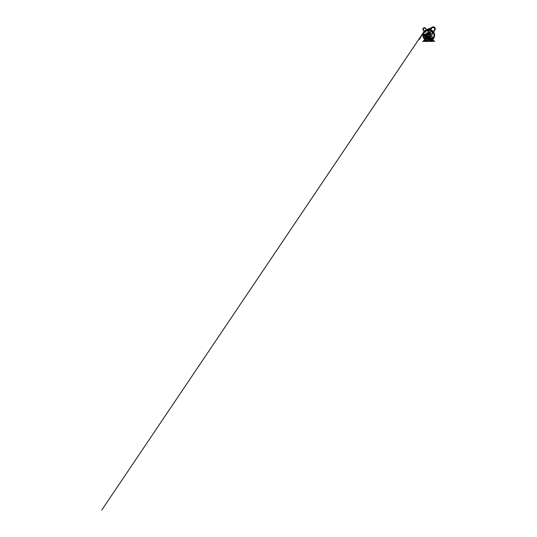 <?xml version="1.0" encoding="UTF-8"?>
<svg xmlns="http://www.w3.org/2000/svg" width="537" height="537" viewBox="0 0 537 537"><rect width="100%" height="100%" fill="white"/><g stroke="black" fill="none" stroke-linecap="round" stroke-linejoin="round"><path stroke-width="0.81" d="M434.42 27.212L435.171 28.219L435.178 29.475L433.641 31.804L434.668 30.253A1.947 1.947 0 0 0 433.05 27.226A1.947 1.947 0 0 0 431.479 28.018L433.238 26.964A1.94 1.94 0 0 0 432.782 27.018A1.94 1.94 0 0 1 433.238 26.964L433.815 27.051A1.94 1.94 0 0 0 433.278 26.964M432.09 27.34L430.265 29.548L433.379 31.582M432.07 27.313C433.48 26.132 435.755 27.729 435.131 29.454L435.178 29.475C435.44 28.609 435.185 27.857 434.42 27.212C433.554 26.709 432.762 26.729 432.037 27.273L433.768 26.91M433.842 26.931L434.352 27.165M435.104 29.414A1.94 1.94 0 0 1 435.098 29.448L433.641 31.804L434.916 30.012M429.332 29.327L429.332 29.327A6.786 6.786 0 0 1 429.399 29.34L430.54 29.642A6.786 6.786 0 0 1 433.466 31.69L434.138 32.663A6.786 6.786 0 0 1 434.171 32.717L434.124 32.744A6.733 6.733 0 0 0 434.091 32.683L434.124 32.744M435.131 29.454L434.856 29.971M434.138 32.656L433.782 32.099M430.05 29.488L429.392 29.394A6.733 6.733 0 0 0 429.191 29.36L430.338 29.629A6.733 6.733 0 0 1 433.547 31.878L434.191 32.864A6.733 6.733 0 0 0 434.091 32.683L433.466 31.69M429.325 29.381L430.506 29.683L429.399 29.34M435.131 29.327A1.94 1.94 0 0 0 435.178 28.83M435.158 28.609A1.94 1.94 0 0 0 434.775 27.723C435.326 28.454 435.272 29.32 434.849 29.978L434.406 30.079C434.91 29.448 434.681 28.239 433.983 27.83C433.366 27.32 432.151 27.521 431.728 28.206L430.285 29.555M432.574 27.078A1.94 1.94 0 0 0 432.137 27.306A1.94 1.94 0 0 1 432.574 27.078M430.265 29.602L430.647 29.736L430.265 29.602M431.714 27.729C432.292 27.139 432.983 26.957 433.775 27.186L434.661 27.803C435.151 28.474 435.218 29.179 434.863 29.931M433.775 27.186L434.661 27.803M434.191 32.737L433.809 32.126L434.191 32.737M425.767 30.173C426.693 29.736 426.693 29.736 425.767 30.173C426.693 29.736 426.693 29.736 425.767 30.173C426.693 29.736 426.693 29.736 425.767 30.173A5.055 5.055 0 0 0 424.908 30.777C424.176 31.502 424.176 31.502 424.908 30.777M423.639 32.455L424.351 31.347A5.055 5.055 0 0 1 426.492 29.844L428.056 29.548M426.526 29.944L428.043 29.414M423.619 32.18L423.539 32.314C423.525 32.341 423.727 31.992 423.539 32.314L423.539 32.314C423.525 32.341 423.727 31.992 423.539 32.314L101.721 510.15L424.069 31.502L423.418 32.723L424.774 30.81L426.64 29.696L428.103 29.528L426.425 29.783L425.72 28.313L426.351 29.616L424.566 31.012M423.626 32.542L423.982 31.75M424.572 39.087A0.416 0.416 0 0 1 424.982 38.671A0.416 0.416 0 0 1 425.398 39.087A0.416 0.416 0 0 1 424.982 39.496A0.416 0.416 0 0 1 424.572 39.087M424.727 39.087L425.244 39.087L424.727 39.087M433.99 32.509L433.453 31.952A5.82 5.82 0 0 1 430.385 40.913L430.318 40.933A5.82 5.82 0 0 1 430.197 40.966L430.13 40.98A5.82 5.82 0 0 1 428.714 41.148L428.714 41.148A5.82 5.82 0 0 1 422.914 35.328A5.82 5.82 0 0 1 430.305 29.73L429.593 29.428M426.975 37.382L427.036 37.563A2.806 2.806 0 0 0 428.365 38.114L428.526 38.026M426.069 34.462A2.806 2.806 0 0 0 425.955 34.959L426.116 35.147M426.116 35.516L425.955 35.704A2.806 2.806 0 0 0 426.506 37.033L426.68 37.093M428.754 41.148L428.714 41.141A5.813 5.813 0 0 0 433.359 38.845M426.432 37.932L426.519 38.087A3.537 3.537 0 0 0 428.358 38.845L428.526 38.798M425.371 34.24A3.537 3.537 0 0 0 425.217 34.952L425.284 35.147M426.895 37.469L426.989 37.624A2.886 2.886 0 0 0 428.351 38.187L428.526 38.147M424.243 34.925A4.511 4.511 0 0 1 424.445 33.938L425.975 34.435A2.886 2.886 0 0 0 425.875 34.945L425.942 35.147M425.942 35.516L425.875 35.717A2.886 2.886 0 0 0 426.445 37.08L426.6 37.174M428.942 38.147L429.123 38.187A2.886 2.886 0 0 0 430.016 37.919M425.284 35.516L425.217 35.711A3.537 3.537 0 0 0 425.982 37.55L426.136 37.637M428.942 38.798L429.11 38.845A3.537 3.537 0 0 0 430.338 38.483M426.506 37.858L426.559 38.033A3.47 3.47 0 0 0 428.365 38.778L428.526 38.698M425.532 35.147L425.593 35.133A3.148 3.148 0 0 1 425.74 34.355A3.135 3.135 0 0 0 425.606 35.147L424.371 35.127A4.37 4.37 0 0 1 424.579 33.979L424.545 33.972A4.403 4.403 0 0 0 424.337 35.1L424.989 35.476L424.109 35.63L424.337 35.1M425.438 34.261A3.47 3.47 0 0 0 425.284 34.959L425.452 35.147M428.942 38.026L429.11 38.114A2.806 2.806 0 0 0 429.976 37.852M425.452 35.516L425.284 35.704A3.47 3.47 0 0 0 426.036 37.509L426.21 37.563M428.942 38.698L429.103 38.778A3.47 3.47 0 0 0 430.305 38.422M430.56 35.623L430.56 36.785A2.329 2.329 0 0 0 430.6 36.731A2.329 2.329 0 0 1 426.405 35.328A2.329 2.329 0 0 1 430.6 33.932A2.329 2.329 0 0 0 430.56 33.878L430.56 35.039A1.846 1.846 0 0 0 428.734 33.482A1.839 1.839 0 0 1 428.942 33.502L428.935 33.529A1.812 1.812 0 0 1 429.056 33.549L429.063 33.522A1.839 1.839 0 0 1 430.137 34.14L430.117 34.16A1.812 1.812 0 0 1 430.197 34.261L430.218 34.24A1.839 1.839 0 0 1 430.419 34.596L430.399 34.603A1.812 1.812 0 0 1 430.439 34.717L430.466 34.71A1.839 1.839 0 0 1 430.466 35.952L430.439 35.945A1.812 1.812 0 0 1 430.399 36.06L430.419 36.066A1.839 1.839 0 0 1 430.218 36.422L430.197 36.402A1.812 1.812 0 0 1 430.117 36.503L430.137 36.523A1.839 1.839 0 0 1 429.063 37.14L429.056 37.113A1.812 1.812 0 0 1 428.935 37.134L428.942 37.16A1.839 1.839 0 0 1 428.734 37.174A1.846 1.846 0 0 0 430.56 35.039M428.935 37.134L428.868 36.811A1.49 1.49 0 0 1 428.6 36.811L428.539 37.134A1.812 1.812 0 0 1 428.412 37.113L428.405 37.14A1.839 1.839 0 0 1 427.331 36.523L427.351 36.503A1.812 1.812 0 0 1 427.277 36.402L427.257 36.422A1.839 1.839 0 0 1 427.049 36.066L427.076 36.06A1.812 1.812 0 0 1 427.029 35.945L427.002 35.952A1.839 1.839 0 0 1 427.002 34.71L427.029 34.717A1.812 1.812 0 0 1 427.076 34.603L427.049 34.596A1.839 1.839 0 0 1 427.257 34.24L427.277 34.261A1.812 1.812 0 0 1 427.351 34.16L427.331 34.14A1.839 1.839 0 0 1 428.405 33.522L428.412 33.549A1.812 1.812 0 0 1 428.539 33.529L428.533 33.502A1.839 1.839 0 0 1 428.734 33.489A1.846 1.846 0 0 0 426.888 35.328A1.846 1.846 0 0 0 428.734 37.174A1.839 1.839 0 0 1 428.533 37.16L428.539 37.134M427.707 36.093A1.282 1.282 0 0 1 427.707 34.563M429.499 36.362A1.282 1.282 0 0 1 427.969 36.362M428.734 36.677A1.349 1.349 0 0 1 427.392 35.328A1.349 1.349 0 0 1 428.734 33.985A1.349 1.349 0 0 1 430.083 35.328A1.349 1.349 0 0 1 428.734 36.677M427.969 34.301A1.282 1.282 0 0 1 429.499 34.301M427.318 35.328A1.423 1.423 0 0 0 428.734 36.751A1.423 1.423 0 0 0 430.157 35.328A1.423 1.423 0 0 0 428.734 33.912A1.423 1.423 0 0 0 427.318 35.328M427.029 34.717L427.338 34.824A1.49 1.49 0 0 0 427.338 35.838L427.029 35.945M427.076 36.06L427.277 36.402M427.331 36.523L427.593 36.288A1.49 1.49 0 0 0 428.479 36.798L428.405 37.14M428.915 37.04L428.553 37.04M429.063 37.14L428.996 36.798A1.49 1.49 0 0 0 429.875 36.288L430.137 36.523M430.197 36.402L430.399 36.06M430.466 35.952L430.137 35.838A1.49 1.49 0 0 0 430.137 34.824L430.466 34.71M430.399 34.603L430.197 34.261M430.137 34.14L429.875 34.375A1.49 1.49 0 0 0 428.996 33.865L429.063 33.522M428.935 33.529L428.539 33.529M428.553 33.623L428.915 33.623M428.405 33.522L428.479 33.865A1.49 1.49 0 0 0 427.593 34.375L427.331 34.14M427.277 34.261L427.076 34.603M429.768 34.563A1.282 1.282 0 0 1 429.768 36.093M432.117 32.764A0.349 0.349 0 0 1 432.466 32.415A0.349 0.349 0 0 1 432.809 32.764A0.349 0.349 0 0 1 432.466 33.113A0.349 0.349 0 0 1 432.117 32.764M432.748 32.764L432.184 32.791L432.748 32.764M432.352 32.817L432.688 32.891M432.681 32.811L432.245 32.811M432.245 32.71L432.681 32.71M424.176 31.133L423.176 30.099L422.934 28.931C423.015 28.246 423.8 27.622 424.458 27.669L425.868 28.521A1.557 1.557 0 0 0 423.713 28.152A1.557 1.557 0 0 0 423.317 30.307L424.049 31.562M423.169 30.065L423.028 28.938C423.297 28.146 423.847 27.756 424.68 27.783L425.693 28.3M423.471 30.535L424.069 31.415L423.586 32.233L424.029 31.596M424.425 27.669A1.557 1.557 0 0 0 423.552 27.964A1.557 1.557 0 0 1 424.425 27.669M423.478 28.018A1.557 1.557 0 0 0 423.176 30.099A1.557 1.557 0 0 1 423.478 28.018M425.217 27.864A1.557 1.557 0 0 0 424.472 27.669L424.465 27.669A1.557 1.557 0 0 1 425.217 27.864M426.834 29.629L427.821 29.394M423.525 32.341L419.33 39.537L423.572 32.489M424.049 31.569L426.378 29.864M427.123 29.602L428.103 29.528L427.251 29.508M428.036 29.36L427.096 29.555M427.23 29.515L426.358 29.81M424.17 31.508L426.707 29.736M423.861 31.824L423.465 32.75L424.082 31.616M427.257 29.562L426.089 29.998M430.976 29.871C430.03 29.508 430.03 29.508 430.976 29.871M433.097 31.361C433.768 32.126 433.768 32.126 433.097 31.361C433.768 32.126 433.768 32.126 433.097 31.361C433.768 32.126 433.768 32.126 433.097 31.361M429.191 29.36L429.566 29.548M432.077 31.576A0.416 0.416 0 0 1 432.486 31.166A0.416 0.416 0 0 1 432.903 31.576A0.416 0.416 0 0 1 432.486 31.992A0.416 0.416 0 0 1 432.077 31.576M432.694 31.864L432.137 31.549A0.349 0.349 0 0 0 432.137 31.609L432.285 31.864A0.349 0.349 0 0 0 432.339 31.898L432.634 31.898A0.349 0.349 0 0 0 432.694 31.864L432.735 31.797M432.231 31.576L432.748 31.576L432.231 31.576M424.572 31.576A0.416 0.416 0 0 1 424.982 31.166A0.416 0.416 0 0 1 425.398 31.576A0.416 0.416 0 0 1 424.982 31.992A0.416 0.416 0 0 1 424.572 31.576M424.727 31.576L425.244 31.576L424.727 31.576M428.036 35.328A0.705 0.705 0 0 1 428.734 34.63A0.705 0.705 0 0 1 429.439 35.328A0.705 0.705 0 0 1 428.734 36.033A0.705 0.705 0 0 1 428.036 35.328M429.627 35.328A0.893 0.893 0 0 0 428.734 34.442A0.893 0.893 0 0 0 427.848 35.328A0.893 0.893 0 0 0 428.734 36.221A0.893 0.893 0 0 0 429.627 35.328M432.822 38.335A0.349 0.349 0 0 1 433.171 37.986A0.349 0.349 0 0 1 433.513 38.335A0.349 0.349 0 0 1 433.171 38.684A0.349 0.349 0 0 1 432.822 38.335M433.453 38.335L432.889 38.362L433.453 38.335M433.057 38.389L433.393 38.463M433.386 38.382L432.95 38.382M432.95 38.281L433.386 38.281M432.661 32.475L432.661 32.066A0.517 0.517 0 0 0 432.842 31.952L433.372 31.952A5.739 5.739 0 0 1 433.252 38.872L432.997 38.637M431.379 38.147L430.862 38.147L431.379 38.147M432.775 37.979A0.456 0.456 0 0 0 432.721 38.114L432.278 38.315A0.376 0.376 0 0 1 432.929 38.087M432.278 38.335L431.117 38.563A0.517 0.517 0 0 1 430.6 38.046L430.6 32.099A0.517 0.517 0 0 1 431.117 31.582L431.587 31.582A0.517 0.517 0 0 1 432.037 31.844A0.517 0.517 0 0 0 432.265 32.052L432.265 32.475M432.433 37.711L431.721 37.201L431.721 33.697L432.258 33.153L433.869 33.516L434.185 35.328L433.735 37.503L432.399 37.603A0.772 0.772 0 0 1 433.03 37.664L432.976 37.758M432.077 39.087A0.416 0.416 0 0 1 432.486 38.671A0.416 0.416 0 0 1 432.903 39.087A0.416 0.416 0 0 1 432.486 39.496A0.416 0.416 0 0 1 432.077 39.087M432.339 39.402L432.137 39.053A0.349 0.349 0 0 0 432.137 39.087A0.349 0.349 0 0 1 432.137 39.087L432.285 39.369A0.349 0.349 0 0 0 432.339 39.402L432.419 39.402M432.231 39.087L432.748 39.087L432.231 39.087M432.735 38.865L432.694 38.798A0.349 0.349 0 0 0 432.634 38.765L432.339 38.765A0.349 0.349 0 0 0 432.285 38.798L432.694 38.798M431.191 41.43L425.572 41.43M422.753 41.483L423.27 41.483M423.27 41.268L425.076 41.268M422.753 41.215L425.875 41.215L422.753 41.215M426.459 41.215L431.016 41.43M432.399 41.268L434.205 41.268M434.205 41.483L434.722 41.268M431.594 41.215L432.399 41.215M424.022 41.154L427.049 41.154L423.035 41.215L423.706 41.161L423.082 41.195L424.552 40.06L425.237 40.288L423.948 40.315L424.492 40.087M423.706 41.161L425.291 41.215M433.735 41.215L434.44 41.215M431.634 41.483L432.399 41.483M425.069 41.483L425.834 41.483M427.116 41.262L425.197 40.356L424.055 40.429L425.197 40.356L427.116 41.255M424.055 40.429L424.398 40.342M430.352 41.262L432.278 40.356L433.419 40.429L432.278 40.356L430.352 41.255M433.419 40.429L433.023 40.275L433.419 40.429M428.278 41.215L427.049 41.215M430.426 41.215L432.198 41.154L430.426 41.154L433.225 40.235L434.393 41.195L433.708 41.154M429.238 41.195L430.426 41.154M427.049 41.154L425.244 40.288M432.231 40.288L432.788 40.268M424.68 40.268L423.948 40.315M430.009 29.468L429.318 29.253L430.009 29.468M429.962 29.199L429.459 29.092M434.554 35.106L434.581 35.328A5.813 5.813 0 0 0 433.507 32.005L433.372 31.952M434.554 35.556L434.581 34.14M434.581 36.523L434.581 35.328A5.813 5.813 0 0 1 434.433 36.482L434.292 36.771M427.486 29.448L428.11 29.34M427.969 29.112L427.459 29.199M428.734 32.388A2.94 2.94 0 0 0 428.304 32.421L428.304 30.649L429.17 30.649L429.17 32.421A2.94 2.94 0 0 0 428.734 32.388M423.163 35.851L424.076 35.677L423.102 35.818A5.652 5.652 0 0 1 423.102 34.845L423.995 34.892L424.076 35.677A4.679 4.679 0 0 1 424.069 35.65L424.062 35.637A4.679 4.679 0 0 1 424.062 35.026L424.371 35.127M430.687 31.347L431.13 30.213A5.652 5.652 0 0 1 431.97 30.696L431.365 31.461A4.679 4.679 0 0 0 431.352 31.448A4.679 4.679 0 0 0 430.808 31.133L430.6 32.079M431.392 31.542L431.862 31.582L431.332 31.435M430.593 38.926L430.036 37.952L430.359 37.765L430.768 38.483L430.741 39.214A4.37 4.37 0 0 1 429.05 39.691L428.969 39.698A4.37 4.37 0 0 1 428.942 39.698L428.942 38.469M430.486 38.644L430.788 39.49L431.345 39.12L430.768 38.563L432.574 38.563A0.517 0.517 0 0 1 432.835 38.63L432.574 38.563M431.231 39.047L431.359 39.201A4.679 4.679 0 0 0 431.365 39.201L431.97 39.966A5.652 5.652 0 0 1 431.13 40.45L430.768 39.537L431.453 39.241L431.97 39.966M423.995 34.892L423.163 34.811M428.304 31.025L427.915 31.018L428.002 29.924L428.734 29.542A5.813 5.813 0 0 0 422.928 35.328A5.813 5.813 0 0 0 428.734 41.141M430.647 40.074C430.674 40.53 429.949 40.637 429.835 40.194A0.416 0.416 0 0 0 430.647 40.074L430.627 39.946A0.416 0.416 0 0 1 430.647 40.074M434.057 37.476L434.178 37.375A5.813 5.813 0 0 0 434.245 37.181L434.258 37.14M433.252 38.872L433.386 38.825A5.813 5.813 0 0 0 433.802 38.187M426.412 35.147L425.814 35.147L426.412 35.516A2.329 2.329 0 0 1 430.56 33.878L430.56 33.764A2.403 2.403 0 0 0 430.372 33.569L430.372 32.885L428.734 32.428C427.58 32.374 426.284 33.314 425.975 34.435L426.519 34.61M425.056 31.173A5.558 5.558 0 0 1 425.27 30.985L425.868 31.582L424.989 32.462L424.391 31.864A5.558 5.558 0 0 1 424.579 31.649M426.848 30.716C426.66 30.213 427.499 29.944 427.633 30.468L427.781 30.924A4.511 4.511 0 0 0 426.989 31.173L426.848 30.716A0.416 0.416 0 0 1 427.116 30.193A0.416 0.416 0 0 1 427.633 30.468M427.915 31.018L428.217 29.582A5.773 5.773 0 0 0 422.968 35.59A5.773 5.773 0 0 0 433.299 38.872L433.003 38.731A5.457 5.457 0 0 1 432.862 38.899M424.579 39.013A5.558 5.558 0 0 1 424.391 38.798L424.989 38.201L425.868 39.08L425.27 39.671A5.558 5.558 0 0 1 425.056 39.49M428.11 29.944L428.002 29.924A5.457 5.457 0 0 0 425.344 31.059M429.043 39.832L429.043 39.832A4.511 4.511 0 0 0 429.694 39.738L429.835 40.194M428.526 38.469L428.526 39.698A4.37 4.37 0 0 1 428.519 39.698L428.519 39.698M425.801 38.57L425.801 38.57A4.37 4.37 0 0 1 425.794 38.563L426.66 37.697M426.371 37.409L425.505 38.268A4.37 4.37 0 0 1 425.499 38.268L425.499 38.268M430.802 38.563L431.01 38.979M430.137 29.689A5.813 5.813 0 0 0 428.734 29.522L429.472 29.924A5.457 5.457 0 0 1 431.01 30.374M428.298 29.703L429.365 29.944L429.17 30.79M425.109 35.147A3.638 3.638 0 0 1 425.277 34.207M425.056 34.133A3.873 3.873 0 0 0 424.868 35.147L424.868 35.147A3.887 3.887 0 0 1 425.042 34.133A3.88 3.88 0 0 0 424.861 35.147L425.062 35.147A3.678 3.678 0 0 1 425.237 34.193M425.848 37.926L425.955 37.671A3.638 3.638 0 0 1 425.109 35.516M426.438 37.241L426.519 37.261A2.94 2.94 0 0 0 426.808 37.55L426.828 37.63M428.526 39.208L428.425 38.953A3.638 3.638 0 0 1 426.398 38.114L426.143 38.221M428.506 39.698L428.419 39.725A4.403 4.403 0 0 1 425.854 38.657L425.814 38.583M426.331 38.053L426.371 38.147A3.678 3.678 0 0 0 428.419 38.993L428.526 38.946M428.459 38.308L428.526 38.261A2.94 2.94 0 0 0 428.942 38.261L429.009 38.308M431.312 39.188L431.332 39.221A4.679 4.679 0 0 1 430.808 39.53L430.734 39.255A4.403 4.403 0 0 1 429.056 39.725L429.05 39.725M430.627 39.946L430.479 39.49A4.511 4.511 0 0 1 429.694 39.738M429.17 29.703L429.251 29.582A5.773 5.773 0 0 1 433.419 31.958L433.406 31.952M430.6 32.475L430.372 32.885A2.94 2.94 0 0 0 430.365 32.885L430.345 32.918M425.841 35.147A2.9 2.9 0 0 1 425.975 34.435M426.331 35.147A2.41 2.41 0 0 1 426.438 34.583M426.344 37.382L426.324 37.322A3.128 3.128 0 0 1 425.613 35.516L425.606 35.516A3.135 3.135 0 0 0 426.318 37.322L426.304 37.328A3.148 3.148 0 0 1 425.593 35.516L424.371 35.536A4.37 4.37 0 0 0 425.432 38.187L425.405 38.214A4.403 4.403 0 0 1 424.337 35.563M425.781 37.852A3.887 3.887 0 0 1 424.854 35.516A3.873 3.873 0 0 0 425.794 37.845L425.787 37.858A3.88 3.88 0 0 1 424.861 35.516L425.062 35.516A3.678 3.678 0 0 0 425.922 37.697L426.009 37.738M428.506 38.469L428.432 38.463A3.148 3.148 0 0 1 426.734 37.765L426.693 37.724M426.217 38.281L426.21 38.281A3.88 3.88 0 0 0 428.432 39.194L428.432 39.201A3.887 3.887 0 0 1 426.217 38.288L426.224 38.275A3.873 3.873 0 0 0 428.432 39.194L428.466 39.208M428.425 39.725L428.419 39.691A4.37 4.37 0 0 1 425.875 38.637L425.848 38.657M430.392 38.57A3.638 3.638 0 0 1 429.05 38.953L429.05 38.993A3.678 3.678 0 0 0 430.412 38.604L430.506 38.771A3.873 3.873 0 0 1 429.036 39.194L429.009 39.208M429.036 38.449L429.036 38.463A3.135 3.135 0 0 0 430.137 38.134L430.144 38.147A3.148 3.148 0 0 1 429.043 38.463L428.982 38.469M430.513 38.785A3.887 3.887 0 0 1 429.043 39.201L429.036 39.201A3.88 3.88 0 0 0 430.513 38.778M429.365 29.944L429.553 31.018L429.17 31.025M425.807 35.516A2.933 2.933 0 0 0 426.445 37.167L426.472 37.147A2.9 2.9 0 0 1 425.841 35.516M427.183 37.174L427.183 37.174A2.41 2.41 0 0 0 428.519 37.731L428.419 38.214A2.9 2.9 0 0 1 426.922 37.59L427.183 37.174M426.331 35.516A2.41 2.41 0 0 0 426.881 36.878L426.861 37.63M426.754 37.738L426.734 37.765A3.135 3.135 0 0 0 428.432 38.449L428.439 38.463M428.432 38.442L428.432 38.436A3.128 3.128 0 0 1 426.747 37.744M428.432 38.281L428.425 38.248A2.933 2.933 0 0 1 426.902 37.617L426.861 37.543M428.942 37.738L429.036 38.281M430.56 38.114L430.56 36.785A2.329 2.329 0 0 1 429.734 37.436L430.036 37.952A2.933 2.933 0 0 1 429.056 38.248L429.05 38.214A2.9 2.9 0 0 0 430.023 37.932M429.036 38.442A3.128 3.128 0 0 0 430.137 38.127L430.036 37.959M431.312 31.475L430.708 31.314M431.983 31.683L432.815 31.985A0.517 0.517 0 0 1 431.983 31.683L431.862 31.582M428.949 37.731A2.41 2.41 0 0 0 429.775 37.509M429.734 37.436A2.329 2.329 0 0 1 426.412 35.516M433.05 27.226A1.947 1.947 0 0 0 431.479 28.018M434.406 30.079L433.44 31.529M430.701 29.609L431.728 28.206M423.317 30.307A1.557 1.557 0 0 1 423.713 28.152A1.557 1.557 0 0 1 425.868 28.521M423.518 30.166C423.263 29.877 423.082 28.917 423.854 28.36C424.646 27.823 425.485 28.32 425.666 28.662M425.069 30.341L424.19 31.126L425.069 30.341M433.869 33.516L433.768 33.549A5.336 5.336 0 0 1 433.634 37.456L433.03 37.664A0.43 0.43 0 0 0 433.634 37.456L433.735 37.503M431.721 37.201L431.829 37.201A0.43 0.43 0 0 0 432.399 37.603L431.829 37.201L431.721 33.697M432.258 33.153L433.768 33.549A0.43 0.43 0 0 0 433.366 33.26L433.366 33.153M432.258 33.368L432.258 33.26A0.43 0.43 0 0 0 431.829 33.697L433.366 33.368M433.077 37.57L432.366 37.503M433.668 33.589C434.104 34.878 434.064 36.154 433.534 37.415M431.936 37.201L431.936 33.697M425.807 35.147A2.933 2.933 0 0 1 428.304 32.421M431.97 30.696L431.453 31.415L430.768 31.119L431.07 30.24M430.788 31.079L431.13 30.213M424.465 31.938A5.457 5.457 0 0 0 423.304 34.824M432.305 39.456A5.457 5.457 0 0 1 431.896 39.778M431.01 40.288A5.457 5.457 0 0 1 425.344 39.604M424.465 38.724A5.457 5.457 0 0 1 423.304 35.838M430.043 32.697A2.94 2.94 0 0 0 429.17 32.421M423.988 34.939L423.102 34.845M424.029 35.677L423.102 35.818M428.425 39.832A4.511 4.511 0 0 1 425.774 38.731M425.338 38.295A4.511 4.511 0 0 1 424.243 35.737M430.728 39.657L431.07 40.416M431.13 40.45L430.768 39.637M431.976 39.899L431.486 39.214M428.942 38.221L428.526 38.221M431.332 39.221A4.679 4.679 0 0 1 430.808 39.53L430.788 39.49M431.896 30.884A5.457 5.457 0 0 1 432.305 31.206M430.761 31.535L430.486 32.012M425.613 35.147A3.128 3.128 0 0 1 425.76 34.361M431.453 31.415L431.976 30.763M423.72 32.025L424.156 31.441M427.976 29.126L431.788 27.494L427.976 29.126M424.102 31.354L424.304 30.998L424.102 31.354M423.8 31.998L423.894 31.871C423.552 32.354 423.975 31.75 423.894 31.871L424.384 31.267M426.841 29.689L427.271 29.562"/></g></svg>
